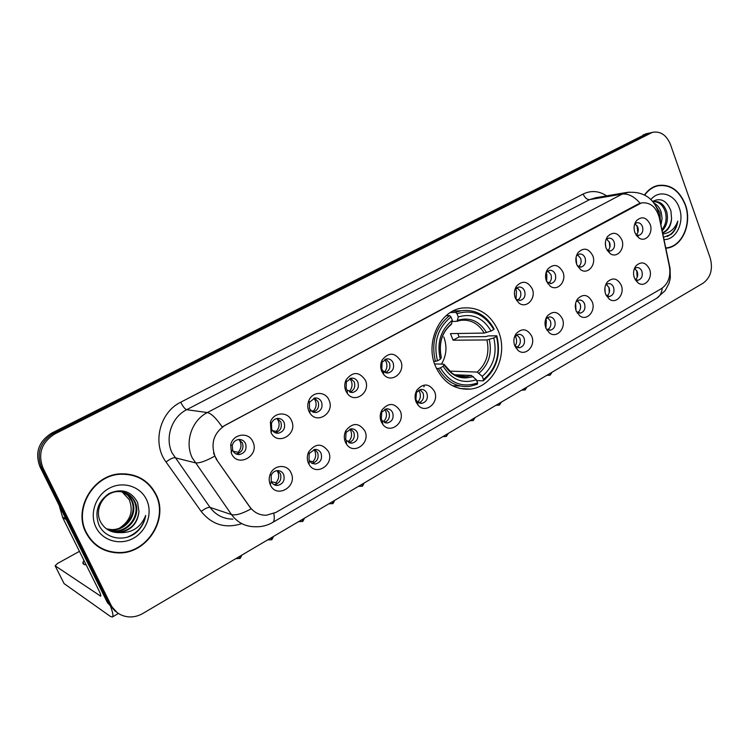 <?xml version="1.0" encoding="UTF-8"?>
<svg xmlns="http://www.w3.org/2000/svg" width="749" height="749" viewBox="0 0 749 749"><rect width="100%" height="100%" fill="white"/><g stroke="black" fill="none" stroke-linecap="round" stroke-linejoin="round"><path stroke-width="1.12" d="M435.478 366.28C443.118 382.496 454.746 390.098 470.344 389.087C493.525 387.046 508.702 355.157 498.394 331.17C490.576 314 478.293 306.313 461.543 308.111C439.382 311.247 425.02 342.77 435.478 366.28M328.539 451.666C334.85 464.492 315.732 476.982 308.991 464.268L308.401 463.107C306.884 459.446 306.959 455.748 308.625 452.022C315.488 443.062 322.136 442.94 328.539 451.666M309.037 460.129L311.462 463.041L315.235 464.024C320.563 462.573 322.51 459.006 321.068 453.304C319.739 450.608 317.651 449.306 314.795 449.409L309.168 453.529L309.037 460.129M364.903 431.003C370.755 443.099 353.687 455.458 346.497 444.166L345.345 442.116C343.8 438.249 343.969 434.411 345.86 430.609C352.629 422.408 358.977 422.539 364.903 431.003M345.71 439.335L346.384 440.562L351.843 443.211C356.936 441.76 358.78 438.259 357.385 432.707C356.065 429.992 353.996 428.69 351.178 428.821L346.01 432.482L345.71 439.335M400.2 410.939C405.677 422.427 390.285 434.579 382.861 424.486L381.213 421.734C379.649 417.708 379.902 413.776 381.962 409.946C388.591 402.363 394.676 402.7 400.2 410.939M381.307 419.14L382.29 420.779L387.383 422.998C392.251 421.547 394.011 418.111 392.654 412.699C391.343 409.965 389.293 408.673 386.512 408.832L381.756 412.119L381.307 419.14M434.495 391.446C439.626 402.428 425.657 414.328 418.129 405.237L416.041 401.932C414.478 397.785 414.796 393.796 416.996 389.967C423.466 382.917 429.299 383.413 434.495 391.446M415.892 399.517L417.127 401.492L421.884 403.365C426.556 401.913 428.231 398.552 426.911 393.272C425.619 390.519 423.597 389.237 420.854 389.414L416.453 392.392L415.892 399.517M531.724 336.198C536.041 345.972 525.218 357.048 517.868 350.242L514.769 345.832C513.243 341.45 513.692 337.387 516.136 333.651C522.109 327.809 527.305 328.652 531.724 336.198M514.46 344.952L515.789 346.534L519.684 347.695C523.813 346.281 525.283 343.098 524.085 338.145C522.839 335.383 520.911 334.12 518.289 334.344L514.432 337.144M562.377 318.774C566.478 328.231 556.441 339.025 549.232 332.799L545.881 328.146C544.373 323.718 544.86 319.654 547.341 315.966C553.155 310.442 558.174 311.378 562.377 318.774M549.232 332.799L546.854 329.139L550.506 330.15C554.485 328.745 555.889 325.618 554.728 320.769C553.502 317.997 551.601 316.733 549.026 316.977L545.693 319.149M592.216 301.819C596.11 310.985 586.785 321.508 579.726 315.797L576.159 310.938C574.67 306.472 575.185 302.418 577.694 298.776C583.359 293.542 588.199 294.554 592.216 301.819M576.458 311.668L580.503 313.063C584.332 311.678 585.681 308.607 584.548 303.851C583.349 301.079 581.477 299.825 578.958 300.068L576.075 301.781M621.267 285.303C624.975 294.207 616.277 304.478 609.386 299.216L605.632 294.188C604.171 289.694 604.705 285.65 607.233 282.064C612.738 277.093 617.419 278.169 621.267 285.303M606.184 295.452L609.705 296.426C613.403 295.059 614.695 292.035 613.6 287.373C612.41 284.611 610.575 283.356 608.094 283.609L605.623 284.966M649.561 269.228C653.1 277.879 644.964 287.897 638.242 283.047L634.337 277.879C632.896 273.357 633.448 269.331 635.995 265.811C641.35 261.064 645.872 262.206 649.561 269.228M638.242 283.047L635.115 279.574L638.139 280.229C641.706 278.871 642.96 275.904 641.893 271.325C640.723 268.563 638.925 267.318 636.491 267.58L634.375 268.648M291.08 472.947C297.905 486.672 276.278 499.152 270.323 484.753L270.295 484.687C268.872 481.326 268.835 477.871 270.183 474.323C273.666 464.567 287.457 463.753 291.08 472.947M271.26 481.57C272.589 484.2 274.668 485.502 277.495 485.464C283.085 484.032 285.135 480.39 283.656 474.529C282.317 471.861 280.21 470.55 277.336 470.615C274.499 470.952 272.439 472.525 271.175 475.353L271.26 481.57M291.53 420.638C298.177 434.074 277.645 446.367 271.091 432.697L270.38 422.202C273.46 412.025 287.803 411.051 291.53 420.638M271.69 429.224L271.896 429.626C273.376 432.192 275.529 433.39 278.356 433.231C283.674 431.686 285.594 428.091 284.096 422.436C282.654 419.571 280.407 418.232 277.355 418.419C274.546 418.878 272.589 420.526 271.466 423.382L271.69 429.224M329.008 400.116C335.131 412.662 317.089 424.945 309.852 412.98L308.85 411.154C307.418 407.681 307.408 404.17 308.822 400.621C312.342 391.287 325.525 391.034 329.008 400.116M309.487 408.561L312.277 411.744L316.069 412.549C321.152 411.004 322.969 407.484 321.527 401.979C320.095 399.095 317.876 397.766 314.861 397.981L309.468 402.288L309.487 408.561M365.372 380.202C371.064 392.045 354.97 404.17 347.386 393.581L345.813 390.912C344.334 387.224 344.418 383.563 346.066 379.912C352.751 371.335 359.192 371.429 365.372 380.202M346.169 388.506L347.105 390.098L352.667 392.485C357.526 390.941 359.258 387.486 357.853 382.121C356.449 379.228 354.258 377.899 351.281 378.142L346.319 381.962L346.169 388.506M400.687 360.868C406.005 372.131 391.493 384.031 383.778 374.584L381.69 371.27C380.192 367.413 380.361 363.639 382.187 359.951C388.759 352.03 394.929 352.33 400.687 360.868M381.784 369.042L383.029 371.017L388.188 372.993C392.841 371.467 394.489 368.077 393.131 362.834C391.746 359.932 389.583 358.612 386.662 358.874L382.084 362.301L381.784 369.042M532.249 288.833C536.453 298.448 526.219 309.262 518.795 302.924L515.293 298.121C513.814 293.87 514.189 289.929 516.426 286.277C522.399 280.192 527.68 281.044 532.249 288.833M515.246 297.99L516.557 299.385L520.452 300.396C524.422 298.935 525.807 295.789 524.609 290.968C523.298 288.065 521.285 286.764 518.57 287.073L514.778 290.078M562.92 272.037C566.909 281.352 557.415 291.895 550.15 286.099L546.414 281.072C544.954 276.774 545.366 272.823 547.659 269.209C553.474 263.461 558.557 264.406 562.92 272.037M546.723 281.802L551.273 283.478C555.093 282.036 556.423 278.946 555.262 274.218C553.97 271.316 551.994 270.024 549.326 270.342L546.04 272.673M592.768 255.699C596.56 264.734 587.722 275.014 580.644 269.696L576.702 264.491C575.251 260.146 575.7 256.195 578.031 252.628C583.696 247.189 588.602 248.209 592.768 255.699M577.301 265.848L581.261 267.009C584.95 265.586 586.224 262.553 585.091 257.909C583.827 255.016 581.889 253.724 579.277 254.042L576.43 255.877M621.82 239.792C625.434 248.565 617.195 258.602 610.295 253.705L606.184 248.35C604.752 243.977 605.22 240.026 607.579 236.506C613.103 231.338 617.85 232.433 621.82 239.792M607.036 250.194L610.454 250.971C614.011 249.567 615.247 246.59 614.143 242.021C612.907 239.137 611.006 237.854 608.441 238.182L605.988 239.633M650.123 224.288C653.577 232.836 645.853 242.62 639.14 238.107L634.89 232.63C633.485 228.23 633.972 224.288 636.36 220.824C641.724 215.909 646.312 217.06 650.123 224.288M635.957 234.858L638.888 235.355C642.324 233.969 643.513 231.038 642.445 226.554C641.228 223.679 639.365 222.406 636.847 222.734L634.759 223.876M252.9 441.788C259.94 455.823 237.639 468.228 231.478 453.51L230.683 444.925C232.873 433.624 248.837 431.48 252.9 441.788M232.733 450.514C234.175 453.323 236.412 454.662 239.455 454.54C245.035 453.005 247.058 449.334 245.522 443.53C244.071 440.684 241.796 439.335 238.706 439.494C235.411 440.019 233.267 441.994 232.256 445.402L232.733 450.514M314.608 449.428L317.642 452.686C319.074 458.285 317.183 461.824 311.949 463.331M350.701 428.887L353.8 432.21C355.195 437.472 353.5 440.936 348.706 442.603M385.782 408.963L388.918 412.325C390.276 417.296 388.75 420.666 384.349 422.455M419.908 389.62L423.045 393C424.346 397.7 422.979 400.987 418.944 402.859M516.847 334.812L519.853 338.192C521.014 342.218 520.021 345.233 516.894 347.246M547.463 317.539L550.393 320.9C551.498 324.729 550.618 327.659 547.734 329.7M577.282 300.724L580.129 304.066C581.187 307.717 580.391 310.563 577.741 312.605M606.334 284.367L609.077 287.672C610.098 291.155 609.386 293.917 606.952 295.958M634.637 268.432L637.287 271.7C638.26 275.023 637.624 277.701 635.386 279.742M277.495 470.606L280.398 473.78C281.867 479.603 279.826 483.227 274.265 484.65L274.031 484.659M270.623 483.723L269.687 483.021M277.261 418.429L280.838 421.987C282.317 427.595 280.416 431.171 275.126 432.716L278.356 433.231M314.449 398.047L318.091 401.651C319.533 406.922 317.838 410.415 313.007 412.119M350.607 378.273L354.268 381.915C355.653 386.877 354.146 390.276 349.717 392.102M385.754 359.089L389.396 362.741C390.735 367.441 389.386 370.746 385.332 372.656M517.025 287.663L520.377 291.258C521.51 295.097 520.63 298.036 517.756 300.087M547.678 271.016L550.927 274.593C552.004 278.244 551.227 281.1 548.577 283.159M577.526 254.819L580.662 258.358C581.692 261.85 580.999 264.622 578.565 266.672M606.615 239.053L609.62 242.554C610.613 245.887 609.986 248.574 607.757 250.615M634.946 223.698L637.839 227.153C638.785 230.336 638.223 232.948 636.182 234.971M238.997 439.466L242.433 442.94C243.968 448.717 241.955 452.368 236.394 453.894L236.01 453.913M216.892 459.605L214.963 456.225C210.46 443.165 213.877 432.819 225.206 425.207L641.416 202.932C650.272 201.996 656.227 206.911 659.289 217.697L669.428 266.635C670.907 276.521 668.23 283.862 661.404 288.637L275.894 512.438L266.288 515.256C259.454 515.312 253.948 512.503 249.773 506.848L216.461 459.502L213.54 453.033M86.004 532.745C92.885 545.441 103.521 552.163 117.893 552.902C146.682 554.447 169.162 519.291 156.054 494.406C148.658 480.409 136.889 473.555 120.729 473.836C93.494 474.454 72.953 508.683 86.004 532.745M100.263 548.034L107.313 550.712M665.898 248.284L667.687 248.022C682.976 245.625 692.207 222.715 685.382 204.655C679.399 190.162 670.149 183.777 657.631 185.527C652.426 186.81 648.044 189.946 644.477 194.937M273.797 513.514C274.743 518.467 274.312 521.482 272.505 522.549C267.14 525.601 261.373 527.006 255.175 526.753C245.4 526.716 237.508 522.652 231.507 514.582L192.24 457.845C184.46 442.069 191.781 420.283 207.314 412.568C211.255 413.411 216.208 418.204 222.172 426.939L637.914 204.149L641.416 202.932M649.917 132.901L53.282 433.493C40.128 441.826 36.177 453.089 41.448 467.301L109.223 603.881L117.144 612.57L109.223 603.881L41.448 467.301C36.177 453.089 40.128 441.826 53.282 433.493L646.715 133.996L652.454 132.32L54.846 433.914C41.635 442.284 37.665 453.613 42.955 467.882L111.011 605.089C114.728 612.045 120.505 615.968 128.36 616.858C133.434 617.251 138.265 616.109 142.881 613.44L703.142 283.159C710.773 277.392 713.123 268.985 710.192 257.928L670.477 144.538C666.507 135.045 660.506 130.972 652.454 132.32M117.612 552.753L114.709 552.706M640.105 203.251C634.178 196.425 628.196 193.373 622.166 194.103L207.314 412.568L186.67 409.694C171.68 417.062 164.63 437.884 172.139 452.995L210.038 507.401L231.507 514.582C235.57 515.658 242.105 513.758 251.093 508.88L216.461 459.502M658.848 185.612L657.06 185.668M140.241 478.377L133.509 475.212M646.49 133.697L51.737 433.072C38.63 441.367 34.707 452.583 39.95 466.721L107.453 602.692L115.337 611.334M424.337 386.4L423.7 386.756M133.416 475.615L125.982 473.864M155.698 494.593C148.386 480.755 136.739 473.967 120.758 474.248C93.794 474.847 73.458 508.721 86.369 532.539C93.185 545.113 103.718 551.76 117.958 552.49C146.43 554.017 168.675 519.226 155.698 494.593M129.277 499.826L129.277 499.826C133.631 511.192 130.485 520.555 119.849 527.905M123.679 492.168C127.545 494.106 130.345 496.943 132.077 500.697C138.387 513.093 126.918 530.582 112.2 529.908L106.77 529.094M123.313 492.074L128.088 495.613L131.347 500.416C137.647 512.793 126.197 530.255 111.507 529.58L106.461 528.869M118.829 532.614C130.813 530.826 137.516 523.851 138.958 511.689L137.61 502.42C131.187 491.044 121.684 488.076 109.073 493.507C97.894 501.418 94.449 511.773 98.746 524.562C104.588 538.428 123.435 542.313 135.522 533.082C141.149 528.419 144.548 522.54 145.709 515.443C140.831 527.549 131.871 533.269 118.829 532.614L117.874 532.623C110.15 532.258 104.401 528.719 100.628 522.006C93.709 509.451 103.999 491.765 117.921 491.559C125.729 491.494 131.431 494.92 135.026 501.83C141.374 514.301 129.82 531.93 115.018 531.256L108.071 529.927M124.793 492.505C129.184 494.368 132.348 497.383 134.286 501.54C140.625 514.001 129.09 531.593 114.307 530.919L107.744 529.73M138.958 511.689C137.114 524.197 129.849 531.06 117.162 532.277L109.101 530.489M122.171 491.821L129.174 499.592L122.04 491.803M95.975 527.287C102.51 540.815 120.215 545.787 133.537 538.185C146.954 530.769 152.946 512.831 146.523 499.62C140.288 486.307 122.939 480.821 109.307 488.217C95.591 495.407 89.234 513.87 95.975 527.287M94.093 543.512L100.506 547.688M145.709 515.443C143.724 525.498 137.844 532.651 128.06 536.874M83.944 560.392L83.008 562.218C82.587 563.866 83.635 564.746 86.144 564.84M110.384 605.932C112.902 612.532 113.548 616.221 112.341 617.007L110.375 616.418L64.077 583.593M79.45 551.348L57.458 563.51L55.126 565.795L100.703 596.185C101.115 595.727 100.535 593.873 98.962 590.624L62.747 517.746L59.134 505.369M656.527 186.052L655.356 186.211M665.833 247.956L667.649 247.704C682.779 245.326 691.907 222.65 685.157 204.786C679.24 190.433 670.083 184.123 657.697 185.846C652.576 187.11 648.26 190.18 644.739 195.068M654.046 203.176C657.463 204.917 659.869 207.988 661.245 212.398L662.069 218.455L661.011 224.681M655.328 205.104L659.897 212.594L660.421 221.854M653.044 201.874L653.727 201.687C659.654 200.891 663.97 204.205 666.685 211.621C668.511 219.185 667.031 225.561 662.266 230.748M653.652 201.706C659.045 201.706 662.931 205.076 665.318 211.817C667.013 218.577 665.927 224.531 662.05 229.69M662.734 233.005C668.117 230.692 671.067 225.88 671.563 218.568C670.823 225.393 667.865 230.112 662.678 232.733M663.605 237.218L671.216 234.334C674.821 231.104 677.012 226.704 677.789 221.105C674.98 228.754 670.027 233.042 662.931 233.96M671.563 218.568L670.926 210.909C666.835 200.545 660.74 197.38 652.66 201.415M664.091 239.568C676.253 239.933 684.726 222.135 679.296 207.988C674.774 193.963 659.195 189.141 650.909 199.552M677.789 221.105C676.422 228.436 672.902 233.566 667.209 236.487M441.479 364.108C446.526 355.503 447.293 346.441 443.783 336.9M457.826 333.502L459.034 336.928L486.12 336.601L487.974 335.917L496.812 335.805L496.484 336.451C500.622 354.268 496.287 368.63 483.479 379.537L482.206 376.354C493.497 366.589 497.364 353.79 493.806 337.949L486.953 339.943L453.098 340.196L450.439 333.623L484.21 333.062L491.063 331.049C482.993 317.595 472.076 312.904 458.313 316.977L457.002 313.719C472.516 309 484.772 314.28 493.75 329.551L494.087 328.923C486.354 315.095 475.39 309.028 461.197 310.732L455.626 312.342L457.002 313.719M449.391 371.101L477.216 372.084L482.206 376.354M440.365 367.862L438.352 368.517C445.852 381.494 456.216 387.467 469.417 386.437L477.356 384.246L477.619 382.908C462.283 388.197 449.859 383.188 440.365 367.862L443.174 366.289C451.656 379.771 462.713 384.246 476.336 379.724L471.355 375.427L454.69 374.762M434.589 363.93L443.614 364.164L444.204 364.52L443.174 366.289M459.914 310.788L452.864 311.097M452.499 385.735L460.176 386.035M450.28 312.586L455.626 312.342M483.479 379.537L483.208 380.876C496.662 369.491 501.193 354.464 496.812 335.805M483.208 380.876L476.673 380.576M438.352 368.517L436.442 368.461M493.75 329.551L491.063 331.049M493.806 337.949L496.484 336.451M476.336 379.724L477.619 382.908M458.313 316.977L457.012 321.302L452.115 321.49M433.811 361.467L437.482 360.84C433.165 342.452 437.669 327.828 450.992 316.967L449.615 315.582C435.6 326.92 430.89 342.227 435.469 361.505M449.615 315.582L446.095 315.732M450.992 316.967L452.312 320.235C440.609 329.963 436.601 342.986 440.3 359.277L437.482 360.84M440.3 359.277L441.33 357.582C438.493 343.295 441.835 332.219 451.366 324.373L452.312 320.235M453.098 340.196L459.034 336.928M233.126 451.263L238.116 452.302C241.038 449.1 241.721 445.496 240.176 441.489L238.903 439.476M238.116 452.302L238.828 453.211M272.645 430.778L276.315 431.349C279.152 428.222 279.817 424.674 278.319 420.713L276.896 418.494M276.315 431.349L277.018 432.22M310.985 410.752L313.391 411.023C316.144 407.952 316.79 404.46 315.348 400.546L313.831 398.206M313.391 411.023L314.074 411.828M350.036 392.017L349.39 391.278C352.058 388.272 352.695 384.836 351.29 380.969L349.764 378.573M384.49 372.234L384.359 372.094C386.961 369.154 387.579 365.774 386.212 361.945L384.714 359.548M516.005 298.907L516.473 290.996L515.424 289.067M546.676 281.708L546.864 274.443L546.012 272.767M576.674 264.425L576.056 257.413M581.149 261.682L580.934 259.229M609.845 247.329L609.302 241.805M605.801 247.161L605.379 242.882M637.802 232.649L637.024 225.561M271.288 481.635L275.885 482.777C278.712 479.594 279.386 476.036 277.888 472.113L277.046 470.644M275.885 482.777L276.821 483.957M309.506 461.019L312.942 461.702C315.694 458.585 316.35 455.083 314.898 451.207L313.934 449.55M312.942 461.702L313.878 462.826M346.628 440.88L348.931 441.236C351.599 438.184 352.236 434.738 350.832 430.9L349.802 429.13M348.931 441.236L349.839 442.294M384.761 422.342L383.891 421.35C386.484 418.363 387.102 414.974 385.744 411.182L384.686 409.357M418.288 402.485L417.867 402.026C420.386 399.095 420.994 395.762 419.674 392.008L418.644 390.192M515.218 345.982C516.754 343.351 517.007 340.561 515.958 337.612L515.19 336.104M545.909 328.202L546.339 320.441L545.712 319.13M575.962 310.367L575.672 303.12M580.606 307.39L580.541 305.667M609.246 292.625L608.965 287.382M605.164 292.625L604.911 287.897M637.174 277.373L636.716 270.492M583.143 194.028C584.791 197.802 586.954 199.655 589.622 199.608L186.67 409.694C184.872 409.038 182.896 406.538 180.743 402.194L583.143 194.028C591.092 190.218 598.928 190.826 606.643 195.863M595.998 197.67L589.622 199.608L622.166 194.103L629.076 192.072M214.626 456.188C205.479 461.281 198.972 463.481 195.086 462.779L174.882 457.723C172.944 457.63 169.995 459.053 166.035 462.002C151.944 443.38 159.687 412.278 180.743 402.194M662.219 288.122C661.732 293.018 659.869 296.407 656.62 298.308L272.645 522.456M669.765 268.694L669.934 267.767M658.343 214.383L658.727 213.671M241.758 523.617C225.496 528.869 211.976 524.806 201.2 511.445L166.035 462.002M650.169 133.2L643.297 134.783M54.846 433.914L51.737 433.072M42.955 467.882L39.95 466.721M111.011 605.089L107.453 602.692M201.2 511.445C205.067 508.487 208.016 507.139 210.038 507.401C215.834 515.143 223.464 519.048 232.911 519.123M100.853 595.708L100.254 596.054M66.146 519.488L62.747 517.746M55.126 565.795L64.189 583.808M62.495 517.1L65.8 518.795M477.216 372.084C486.504 363.836 489.743 353.125 486.953 339.943M456.132 375.399L466.458 376.672L471.355 375.427M486.522 332.556C479.369 320.937 469.782 316.836 457.77 320.254M479.07 373.142C488.854 364.529 492.252 353.294 489.266 339.447M444.129 364.697C451.61 376.335 461.3 380.277 473.209 376.494M484.21 333.062C478.414 323.409 470.456 319.186 460.335 320.385L457.133 321.255M451.787 323.502C441.685 332.107 438.184 343.501 441.273 357.704M235.748 558.688L239.652 558.436L239.568 556.441M267.533 539.954L271.381 539.701L271.372 537.688M298.533 521.679L302.324 521.435L302.399 519.394M328.783 503.843L332.528 503.6L332.678 501.549M358.312 486.438L362.01 486.204L362.226 484.135M442.781 436.639L446.367 436.405L446.769 434.289M469.651 420.807L473.199 420.563L473.658 418.438M495.913 405.321L499.433 405.087L499.948 402.943M521.585 390.182L525.077 389.948L525.639 387.795M546.695 375.389L550.15 375.146L550.768 372.983M459.717 388.469L470.344 389.087M309.393 460.822L308.991 464.268M346.384 440.562L346.497 444.166M382.29 420.779L382.861 424.486M417.127 401.492L418.129 405.237M515.789 346.534L517.868 350.242M577.076 312.193L579.726 315.797M606.484 295.677L609.386 299.216M271.896 429.626L271.091 432.697M310.086 409.647L309.852 412.98M347.105 390.098L347.386 393.581M383.029 371.017L383.778 374.584M516.557 299.385L518.795 302.924M547.622 282.607L550.15 286.099M577.835 266.26L580.644 269.696M607.242 250.335L610.295 253.705M636.023 234.952L639.14 238.107M312.052 463.388L315.235 464.024M349.09 442.781L351.843 443.211M384.986 422.717L387.383 422.998M419.815 403.196L421.884 403.365M515.696 347.686L516.445 347.686M518.299 347.695L519.684 347.695M546.92 330.215L547.547 330.206M549.289 330.169L550.506 330.15M577.292 313.185L577.788 313.166M579.426 313.101L580.503 313.063M608.759 296.482L609.705 296.426M637.305 280.285L638.139 280.229M274.265 484.65L277.495 485.464M313.325 412.24L316.069 412.549M350.317 392.307L352.667 392.485M386.175 372.918L388.188 372.993M516.623 300.621L517.306 300.583M519.319 300.461L520.452 300.396M547.828 283.74L548.408 283.693M550.281 283.553L551.273 283.478M580.391 267.093L581.261 267.009M609.686 251.055L610.454 250.971M638.214 235.439L638.888 235.355M236.394 453.894L239.455 454.54M232.48 449.896L231.057 452.48M232.256 445.402L230.683 444.925M635.133 222.912L636.36 220.824M606.222 238.987L607.579 236.506M576.515 255.606L578.031 252.628M546.124 272.542L547.659 269.209M515.143 289.46L516.426 286.277M382.084 362.301L382.187 359.951M346.319 381.962L346.066 379.912M309.468 402.288L308.822 400.621M271.466 423.382L270.38 422.202M271.241 481.532L270.295 484.687M271.175 475.353L270.183 474.323M634.834 267.627L635.995 265.811M605.922 284.246L607.233 282.064M576.215 301.426L577.694 298.776M545.731 319.102L547.341 315.966M514.76 336.638L516.136 333.651M416.453 392.392L416.996 389.967M381.756 412.119L381.962 409.946M346.01 432.482L345.86 430.609M309.168 453.529L308.625 452.022M665.889 248.209L667.687 248.022M596.148 197.652L626.407 192.502C641.959 190.939 652.445 196.968 657.875 210.6L670.065 268.376L670.327 277.982L668.979 283.45L665.159 290.659L656.62 298.308M645.572 133.902L648.999 133.116M119.746 473.92L120.758 474.248M111.507 529.58L112.21 529.908M114.316 530.919L115.018 531.256M117.162 532.277L117.874 532.623M84.141 564.503L83.008 562.218M118.417 613.459L112.425 616.961M655.178 186.276L657.697 185.846M459.362 376.382L466.458 376.672C457.648 377.168 454.737 374.846 452.031 373.199L444.204 364.52M452.808 311.135L461.197 310.732M241.824 555.103C240.663 557.818 239.942 558.923 239.652 558.436M273.516 536.424C272.364 539.111 271.653 540.207 271.381 539.701M304.431 518.205C303.289 520.864 302.587 521.941 302.324 521.435M334.597 500.416C333.464 503.056 332.771 504.114 332.528 503.6M364.051 483.058C362.909 485.68 362.226 486.728 362.01 486.204M448.333 433.371L446.367 436.405M475.147 417.558L473.199 420.563M501.362 402.11L499.433 405.087M526.987 386.999L525.077 389.948M552.05 372.225L550.15 375.146"/></g></svg>
